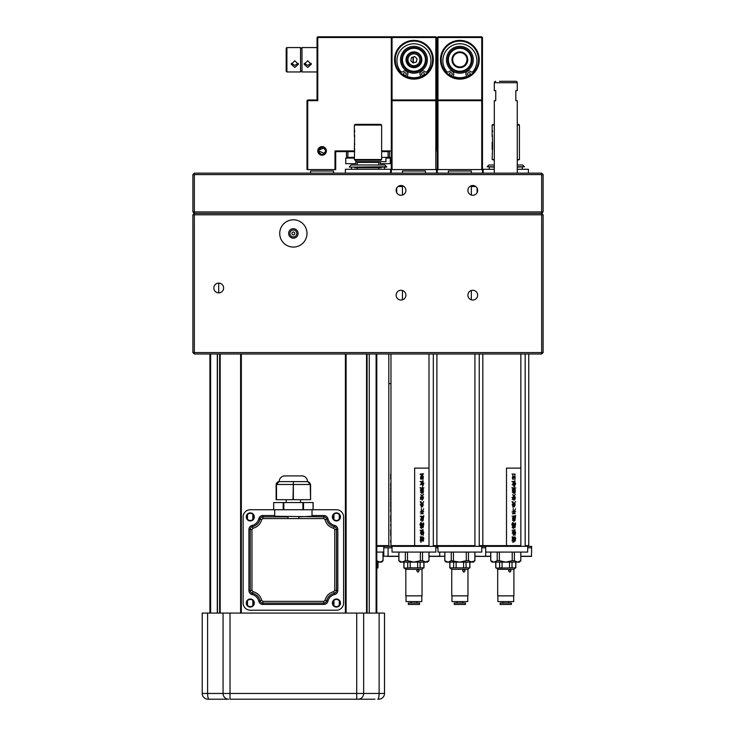 <?xml version="1.0" encoding="UTF-8"?>
<svg xmlns="http://www.w3.org/2000/svg" width="736" height="736" viewBox="0 0 736 736"><rect width="100%" height="100%" fill="white"/><g stroke="black" fill="none" stroke-linecap="round" stroke-linejoin="round"><path stroke-width="1.1" d="M213.845 287.978A4.876 4.876 0 0 0 218.73 292.864A4.876 4.876 0 0 0 223.606 287.978A4.876 4.876 0 0 0 218.73 283.102A4.876 4.876 0 0 0 213.845 287.978M279.726 233.441A13.634 13.634 0 0 0 293.36 247.075A13.634 13.634 0 0 0 306.995 233.441A13.634 13.634 0 0 0 293.36 219.806A13.634 13.634 0 0 0 279.726 233.441M396.134 295.154A4.876 4.876 0 0 0 401.01 300.04A4.876 4.876 0 0 0 405.895 295.154A4.876 4.876 0 0 0 401.01 290.278A4.876 4.876 0 0 0 396.134 295.154M467.903 295.154A4.876 4.876 0 0 0 472.779 300.04A4.876 4.876 0 0 0 477.655 295.154A4.876 4.876 0 0 0 472.779 290.278A4.876 4.876 0 0 0 467.903 295.154M541.678 213.348L543.113 211.913L543.113 174.588L541.678 173.153L194.322 173.153L194.322 211.913L192.887 211.913L194.322 213.348L541.678 213.348L194.322 213.348L194.322 354.007L541.678 354.007L541.678 352.572L543.113 352.572L541.678 354.007L543.113 352.572L543.113 214.783L192.887 214.783L192.887 352.572L541.678 352.572L541.678 213.348L543.113 214.783L541.678 213.348L541.678 173.153L543.113 174.588L192.887 174.588L194.322 173.153L192.887 174.588L192.887 211.913L194.322 213.348L192.887 214.783M194.322 354.007L192.887 352.572M396.134 190.376A4.876 4.876 0 0 0 401.01 195.261A4.876 4.876 0 0 0 405.895 190.376A4.876 4.876 0 0 0 401.01 185.5A4.876 4.876 0 0 0 396.134 190.376M467.903 190.376A4.876 4.876 0 0 0 472.779 195.261A4.876 4.876 0 0 0 477.655 190.376A4.876 4.876 0 0 0 472.779 185.5A4.876 4.876 0 0 0 467.903 190.376M194.322 213.348L194.322 211.913L543.113 211.913M293.36 238.179A4.738 4.738 0 0 0 298.098 233.441A4.738 4.738 0 0 0 293.36 228.703A4.738 4.738 0 0 0 288.622 233.441A4.738 4.738 0 0 0 293.36 238.179M293.36 236.882A3.441 3.441 0 0 0 296.81 233.441A3.441 3.441 0 0 0 293.36 229.991A3.441 3.441 0 0 0 289.92 233.441A3.441 3.441 0 0 0 293.36 236.882M293.36 232.006A1.435 1.435 0 0 0 291.925 233.441A1.435 1.435 0 0 0 293.36 234.876A1.435 1.435 0 0 0 294.796 233.441A1.435 1.435 0 0 0 293.36 232.006M354.366 159.519L381.634 159.519L380.917 160.236L355.083 160.236L354.366 159.519L354.632 148.276M354.77 144.504L354.605 143.345M354.366 149.472L354.632 135.36M354.77 131.588L354.605 130.428M354.366 136.556L354.366 125.074L355.083 124.356L380.917 124.356L381.634 125.074L354.366 125.074M381.634 159.519L381.634 125.074M357.236 169.28L357.236 167.698M357.236 164.974L357.236 162.389L378.764 162.389L378.764 164.974M378.764 169.28L378.764 167.698M494.307 160.236L492.154 159.519L492.614 146.602M517.27 160.236L519.423 159.519L519.423 125.074L517.27 125.074M492.632 145.903L492.568 144.514M492.568 144.504L492.421 135.36M492.568 131.588L492.393 130.428M492.154 136.556L492.154 125.074L494.307 124.356M518.705 124.356L519.423 125.074L517.27 124.356M494.307 125.074L492.154 125.074L492.872 124.356M492.154 159.519L494.307 159.519M517.27 159.519L519.423 159.519M492.154 142.296L492.154 149.472M325.045 152.904L325.662 150.908A3.588 3.588 0 0 0 322.074 147.32A3.588 3.588 0 0 0 318.486 150.908L324.613 153.438M318.486 150.908C320.878 146.28 323.27 146.28 325.662 150.908C323.27 155.535 320.878 155.535 318.486 150.908A3.588 3.588 0 0 0 322.074 154.496A3.588 3.588 0 0 0 325.662 150.908L325.588 150.199M326.379 150.908A4.306 4.306 0 0 1 322.074 155.213A4.306 4.306 0 0 1 317.768 150.908A4.306 4.306 0 0 1 322.074 146.602A4.306 4.306 0 0 1 326.379 150.908M306.995 169.565L306.995 100.676L306.995 169.565L306.995 100.676L307.712 99.958L306.995 100.676L306.995 169.565L334.99 169.565L334.99 150.908L354.366 150.908L334.99 150.908L354.366 150.908L334.99 150.908L335.708 151.625L346.472 151.625L346.472 157.366L346.472 151.625L346.472 157.366L346.472 151.625L347.907 151.625L347.907 157.366L354.366 157.366M306.995 100.676L307.712 99.958L317.05 99.958L317.768 100.676L306.995 100.676L307.712 99.958L307.712 169.565M317.05 99.958L317.05 37.518L317.768 37.518L317.768 100.676M391.322 173.153L391.322 37.518L317.768 37.518L317.768 36.8L317.05 37.518L317.768 36.8L317.05 37.518L317.768 36.8L435.822 36.8L436.54 37.518L436.54 150.908C436.54 145.378 436.54 145.378 436.54 150.908C436.54 156.437 436.54 156.437 436.54 150.908C436.54 145.378 436.54 145.378 436.54 150.908C436.54 156.437 436.54 156.437 436.54 150.908L436.54 100.676L435.822 99.958L435.822 100.676L392.04 100.676L392.04 99.958L435.822 99.958L436.54 100.676M391.322 150.908L381.634 150.908L391.322 150.908M325.376 149.518L324.604 148.368M324.07 147.927L318.55 150.199M413.356 52.615L413.356 53.838M413.356 56.966L413.356 62.91M413.356 65.697L413.356 66.921M413.071 66.893L413.071 65.66M413.071 62.864L413.071 57.049M413.071 53.875L413.071 52.642M416.576 65.099L418.37 65.403M415.398 66.792L414.764 65.66M419.603 61.585L420.661 62.266M291.355 63.333L294.796 65.403L298.246 63.333M294.796 67.418L291.208 64.29L294.796 60.757L298.384 64.29L294.796 67.418M286.902 48.438L286.902 71.962L300.536 71.962L300.536 47.564L286.902 47.564L286.902 48.438M286.902 71.962L286.184 71.245L286.184 48.282L286.902 47.564M304.272 63.333L307.712 65.403L311.162 63.333M307.712 67.418L304.124 64.29L307.712 60.757L311.3 64.29L307.712 67.418M317.05 47.564L301.972 47.564L301.972 71.962L317.05 71.962M388.093 151.625L389.528 151.625L389.528 157.366L389.528 151.625L381.634 151.625L388.093 151.625L388.093 157.366L381.634 157.366M354.366 151.625L347.907 151.625L354.366 151.625M354.366 158.084L345.727 158.084L345.727 163.686L355.773 163.686L355.773 160.236M310.583 173.153L310.583 171L333.555 171L333.555 173.153M347.907 151.625L335.708 151.625L335.708 169.565L335.708 151.625M334.99 169.565L335.708 169.565M346.472 157.366L347.907 157.366M355.773 161.672L385.94 161.672L385.94 157.366M388.093 157.366L390.273 157.366L390.273 158.084L385.94 158.084L390.273 158.084L390.273 163.686L380.227 163.686L380.227 161.672M413.926 78.421A18.658 18.658 0 0 0 432.593 59.763A18.658 18.658 0 0 0 413.926 41.106A18.658 18.658 0 0 0 395.269 59.763A18.658 18.658 0 0 0 413.926 78.421M433.311 59.763A19.375 19.375 0 0 1 413.926 79.138A19.375 19.375 0 0 1 394.551 59.763A19.375 19.375 0 0 1 413.926 40.388A19.375 19.375 0 0 1 433.311 59.763M391.322 37.518L392.04 36.8L391.322 37.518L392.04 37.518L392.04 99.958L391.322 100.676L392.04 100.676L392.04 169.565L435.822 169.565L435.822 100.676M391.322 169.565L392.04 169.565M391.322 100.676L392.04 99.958M435.822 99.958L435.822 37.518L436.54 37.518L435.822 36.8L435.822 37.518L392.04 37.518L392.04 36.8M406.76 60.048L406.76 59.469M407.128 62.063L407.376 62.698M410.311 48.87A11.482 11.482 0 0 0 403.034 63.388A11.482 11.482 0 0 0 417.551 70.665A11.482 11.482 0 0 0 424.828 56.138A11.482 11.482 0 0 0 410.311 48.87M417.781 71.346A12.199 12.199 0 0 1 402.353 63.618A12.199 12.199 0 0 1 410.081 48.19A12.199 12.199 0 0 1 425.509 55.918A12.199 12.199 0 0 1 417.781 71.346M403.392 65.918L402.951 65.081M402.344 63.572L402.123 62.854M402.647 64.409L403.291 65.743M416.19 66.571A7.176 7.176 0 0 0 420.744 57.5A7.176 7.176 0 0 0 411.663 52.955A7.176 7.176 0 0 0 407.118 62.026A7.176 7.176 0 0 0 416.19 66.571M411.442 52.274A7.894 7.894 0 0 1 421.424 57.279A7.894 7.894 0 0 1 416.42 67.252A7.894 7.894 0 0 1 406.438 62.256A7.894 7.894 0 0 1 411.442 52.274M409.161 65.127C407.404 63.195 406.649 60.922 406.898 58.319M407.689 63.305L408.351 64.28M406.787 77.004L407.661 74.906A2.87 2.87 0 0 0 403.126 71.631A1.72 1.72 0 0 1 400.66 71.41A17.011 17.011 0 0 1 413.926 43.764A17.011 17.011 0 0 1 427.202 71.41A1.72 1.72 0 0 1 424.727 71.631A2.87 2.87 0 0 0 420.201 74.906L421.075 77.004M421.535 74.088A1.435 1.435 0 0 0 422.97 75.523A1.435 1.435 0 0 0 424.405 74.088A1.435 1.435 0 0 0 422.97 72.652A1.435 1.435 0 0 0 421.535 74.088M406.327 74.088A1.435 1.435 0 0 0 404.892 72.652A1.435 1.435 0 0 0 403.457 74.088A1.435 1.435 0 0 0 404.892 75.523A1.435 1.435 0 0 0 406.327 74.088M425.417 173.153L425.417 171L402.445 171L402.445 173.153M409.593 55.688A5.952 5.952 0 0 0 409.851 64.106A5.952 5.952 0 0 0 418.269 63.848A5.952 5.952 0 0 0 418.011 55.421A5.952 5.952 0 0 0 409.593 55.688M416.328 62.017L417.073 58.816L414.681 56.562L411.534 57.518L410.78 60.711L413.181 62.965L416.328 62.017M424.378 74.345A17.94 17.94 0 0 1 422.602 75.477M420.799 76.342A17.94 17.94 0 0 1 407.063 76.342M405.26 75.477A17.94 17.94 0 0 1 403.475 74.345M425.942 65.752A13.423 13.423 0 0 1 407.946 71.778A13.423 13.423 0 0 1 401.92 53.783A13.423 13.423 0 0 1 419.916 47.757A13.423 13.423 0 0 1 425.942 65.752M459.862 78.421A18.658 18.658 0 0 0 478.52 59.763A18.658 18.658 0 0 0 459.862 41.106A18.658 18.658 0 0 0 441.204 59.763A18.658 18.658 0 0 0 459.862 78.421M479.237 59.763A19.375 19.375 0 0 1 459.862 79.138A19.375 19.375 0 0 1 440.487 59.763A19.375 19.375 0 0 1 459.862 40.388A19.375 19.375 0 0 1 479.237 59.763M481.749 99.958L482.466 100.676L482.466 169.565L481.749 169.565L481.749 100.676L437.975 100.676L437.975 99.958L481.749 99.958L482.466 100.676L482.466 37.518L437.975 37.518L437.975 36.8L481.749 36.8L481.749 100.676L482.466 100.676M437.975 37.518L437.975 99.958L437.258 100.676L437.975 100.676L437.975 169.565L481.749 169.565M437.258 173.153L437.258 169.565L437.975 169.565M437.258 169.565L437.258 37.518L437.975 36.8L437.258 37.518L437.258 100.676L437.975 99.958M481.749 36.8L482.466 37.518L481.749 36.8M466.974 58.797L467.02 59.266M466.964 58.733C467.056 61.355 466.173 63.572 464.306 65.403M469.356 67.418L470.911 64.934M471.886 61.833L472.024 60.757M464.388 48.438A12.199 12.199 0 0 1 471.187 64.29A12.199 12.199 0 0 1 455.336 71.098A12.199 12.199 0 0 1 448.528 55.237A12.199 12.199 0 0 1 464.388 48.438M455.602 70.426A11.482 11.482 0 0 0 470.525 64.023A11.482 11.482 0 0 0 464.122 49.1A11.482 11.482 0 0 0 449.199 55.504A11.482 11.482 0 0 0 455.602 70.426M456.936 67.096A7.894 7.894 0 0 1 452.53 56.838A7.894 7.894 0 0 1 462.788 52.431A7.894 7.894 0 0 1 467.194 62.689A7.894 7.894 0 0 1 456.936 67.096M462.521 53.102A7.176 7.176 0 0 0 453.192 57.104A7.176 7.176 0 0 0 457.203 66.433A7.176 7.176 0 0 0 466.523 62.422A7.176 7.176 0 0 0 462.521 53.102M471.509 63.379L471.868 61.907M465.52 64.17L465.888 63.664M466.532 62.422L466.753 61.769M466.918 61.088L467.038 59.901M452.723 77.004L453.588 74.906A2.87 2.87 0 0 0 449.061 71.631A1.72 1.72 0 0 1 446.586 71.41A17.011 17.011 0 0 1 459.862 43.764A17.011 17.011 0 0 1 473.128 71.41A1.72 1.72 0 0 1 470.663 71.631A2.87 2.87 0 0 0 466.127 74.906L467.001 77.004M467.461 74.088A1.435 1.435 0 0 0 468.896 75.523A1.435 1.435 0 0 0 470.332 74.088A1.435 1.435 0 0 0 468.896 72.652A1.435 1.435 0 0 0 467.461 74.088M452.254 74.088A1.435 1.435 0 0 0 450.818 72.652A1.435 1.435 0 0 0 449.383 74.088A1.435 1.435 0 0 0 450.818 75.523A1.435 1.435 0 0 0 452.254 74.088M437.975 78.55A4.876 4.876 0 0 1 437.975 75.495M471.344 173.153L471.344 171L448.38 171L448.38 173.153M473.285 59.763A13.423 13.423 0 0 0 459.862 46.34A13.423 13.423 0 0 0 446.439 59.763A13.423 13.423 0 0 0 459.862 73.186A13.423 13.423 0 0 0 473.285 59.763M449.411 74.345A17.94 17.94 0 0 0 451.196 75.477M452.999 76.342A17.94 17.94 0 0 0 466.725 76.342M468.528 75.477A17.94 17.94 0 0 0 470.313 74.345M471.344 186.502L475.741 186.502M398.047 186.502L402.445 186.502M435.822 169.28L436.54 169.28L436.54 173.153M499.477 81.291L515.835 81.291A1.435 1.435 0 0 1 517.27 82.726L517.27 90.62L515.835 90.62L515.835 100.676L517.27 100.676L517.27 173.153M495.742 90.62L494.307 90.62L495.742 90.62L495.742 100.676L494.307 100.676L495.742 100.676L495.742 90.62L495.742 100.676M512.109 81.291L515.835 81.291A1.435 1.435 0 0 1 517.27 82.726L494.307 82.726A1.435 1.435 0 0 1 495.742 81.291A1.435 1.435 0 0 0 494.307 82.726L494.307 90.62M515.835 90.62L515.835 100.676M494.307 173.153L494.307 100.676M388.47 556.241L398.001 556.388M386.897 556.388L391.478 556.388L386.897 556.241M388.81 383.576L390.963 383.576M376.795 545.624L388.81 545.624L388.81 354.007M388.81 545.624L388.212 546.342L376.795 546.342M437.948 556.388L439.585 556.388M376.795 552.083L383.787 552.083L383.787 556.241L383.787 547.777L388.093 547.777L383.787 547.777L383.787 546.342L391.681 546.342L390.963 545.624L390.963 354.007L390.963 545.624L391.681 546.342L390.963 545.624L390.963 354.007L390.963 545.624L429.005 545.624L429.005 546.342L433.311 546.342L433.311 545.624L436.899 545.624L437.616 546.342L436.899 545.624L437.616 546.342L436.899 545.624L474.932 545.624L474.932 546.342L479.237 546.342L479.237 545.624L520.858 545.624L520.858 546.342L525.164 546.342L525.164 545.624L528.752 545.624L528.034 546.342L528.752 545.624L528.752 546.342M395.802 556.241L393.659 556.388M383.787 556.241L398.857 556.241M490.388 556.241L480.102 556.388M530.95 556.388L520.858 556.388M528.393 545.983L525.164 546.342L528.393 545.983M525.881 545.624L525.881 546.342M520.858 545.624L520.858 354.007M520.858 546.342L485.696 546.342L485.696 547.777L481.749 547.777L485.696 547.777L485.696 556.241L490.719 556.241M509.8 546.342L501.777 546.342M479.237 545.624L479.237 354.007L479.237 546.342L482.108 546.342L482.825 545.624L483.543 546.342M525.164 354.007L525.164 545.624M528.752 354.007L528.752 545.624M486.597 556.241L483.34 556.388M480.636 556.388L490.388 556.388M528.393 546.342L531.622 546.342L531.622 547.777L527.675 547.777L531.622 547.777L531.484 556.388M474.932 546.342L437.616 546.342L436.899 545.624L436.181 546.342L436.899 545.624L436.181 546.342L436.899 545.624L436.899 354.007L436.899 545.624L436.181 546.342L433.311 546.342L433.311 354.007L433.311 545.624M474.932 545.624L474.932 354.007M482.825 354.007L482.825 545.624M463.873 546.342L455.851 546.342L463.873 546.342M441.738 556.241L437.405 556.388M441.738 556.388L440.671 556.388M429.005 556.241L444.792 556.241M482.108 546.342L485.696 546.342L485.696 547.777M482.31 556.388L475.263 556.388M481.776 556.388L474.932 556.388L474.876 560.694L474.876 552.083M434.028 545.624L434.028 546.342L433.311 546.342M435.924 545.624L435.924 546.342M429.005 546.342L391.681 546.342L390.963 545.624L390.963 354.007L390.963 545.624M429.005 545.624L429.005 354.007M417.938 546.342L409.915 546.342M434.488 545.624L434.488 546.342M390.963 354.007L390.963 373.814L390.963 354.007M391.478 556.241L398.857 556.388L391.478 556.388M395.802 556.388L398.857 556.388L395.802 556.388M392.04 547.777L388.093 547.777L388.093 556.241M434.028 546.342L437.616 546.342M435.822 547.777L437.975 547.777L435.822 547.777M436.899 556.388L429.005 556.388L428.95 560.694L428.95 552.083M432.06 556.388L429.005 556.388M490.719 552.083L490.719 560.694L493.985 562.129L492.154 562.129L493.985 562.129L497.196 560.694L499.376 560.694L499.376 552.083M485.696 552.083L527.675 552.083L527.675 546.342M490.774 560.694L490.774 552.083M497.196 552.083L497.196 560.694M499.376 560.694L505.788 562.129L493.506 562.092M512.21 552.083L512.21 560.694L505.788 562.129L517.123 562.092M520.812 552.083L520.812 560.694L520.858 552.083M512.21 560.694L514.39 560.694L517.601 562.129L519.423 562.129L520.858 560.694M517.601 562.129L520.812 560.694M514.39 560.694L514.39 552.083M500.94 604.468L500.195 604.468L500.195 603.032L511.391 603.032L511.391 604.468L500.94 604.468M497.683 569.305L497.683 595.856L513.903 595.856L513.903 569.305L509.846 569.305L511.023 570.74L509.846 572.176L508.539 570.74L509.846 569.305L497.683 569.305L496.248 567.87M495.742 562.129L495.742 567.87L497.711 568.082L512.008 567.87L512.008 562.129M513.682 595.856L513.682 601.597L497.895 601.597L497.895 595.856M512.008 567.87L515.835 567.87L515.835 562.129M495.843 567.87L495.843 562.129M499.578 562.129L499.578 567.87L502.062 567.87L502.062 562.129M509.524 562.129L509.524 567.87M515.734 562.129L515.734 567.87M376.602 560.694L379.813 562.129L377.945 562.129L377.945 567.87L378.046 562.129M377.945 562.129L379.334 562.092M379.813 562.129L383.07 560.694L381.634 562.129L379.813 562.129M383.014 552.083L383.014 560.694M376.795 567.971L377.945 567.87M444.792 552.083L444.792 560.694L448.049 562.129L451.26 560.694L459.862 562.129L473.496 562.129L474.932 560.694L474.932 552.083M444.792 560.694L446.228 562.129L459.862 562.129L466.284 560.694L468.464 560.694L472.144 562.092M465.456 604.468L454.259 604.468L454.259 603.032L465.456 603.032L465.456 604.468L465.456 603.032M451.748 569.305L451.748 595.856L467.967 595.856L467.967 569.305L463.919 569.305L465.097 570.74L463.919 572.176L462.604 570.74L463.919 569.305L451.748 569.305L449.917 567.87L449.917 562.129M469.908 567.87L469.908 562.129L469.908 567.87L466.072 567.87L466.072 562.129M467.756 601.597L467.756 595.856L467.756 601.597L451.968 601.597L451.968 595.856M398.857 552.083L398.857 560.694L402.123 562.129L400.292 562.129L402.123 562.129L405.334 560.694L407.514 560.694L407.514 552.083M407.514 560.694L413.926 562.129L427.57 562.129L429.005 560.694L429.005 552.083M398.857 560.694L400.292 562.129L413.926 562.129L420.348 560.694L422.528 560.694L426.218 562.092M419.529 604.468L408.333 604.468L408.333 603.032L419.529 603.032L419.529 604.468L419.529 603.032M405.821 569.305L405.821 595.856L422.041 595.856L422.041 569.305L417.984 569.305L419.161 570.74L417.984 572.176L416.677 570.74L417.984 569.305L405.821 569.305L403.99 567.87L403.99 562.129M423.982 567.87L423.982 562.129L423.982 567.87L420.146 567.87L420.146 562.129M421.82 601.597L421.82 595.856L421.82 601.597L406.033 601.597L406.033 595.856M437.975 546.342L437.975 552.083L481.749 552.083L481.749 546.342M444.838 560.694L444.838 552.083M451.26 552.083L451.26 560.694M448.049 562.129L447.58 562.092M474.876 560.694L471.196 562.092M453.44 560.694L453.44 552.083M466.284 552.083L466.284 560.694M468.464 560.694L468.464 552.083M449.816 562.129L449.816 567.87L466.072 567.87M453.643 562.129L453.643 567.87M456.127 567.87L456.127 562.129M463.588 562.129L463.588 567.87M469.807 562.129L469.807 567.87M392.04 549.93L392.04 546.342L392.04 552.083L435.822 552.083L435.822 546.342M398.912 560.694L398.912 552.083M405.334 552.083L405.334 560.694M402.123 562.129L401.644 562.092M428.95 560.694L425.261 562.092M420.348 552.083L420.348 560.694M422.528 560.694L422.528 552.083M403.88 562.129L403.88 567.87L405.849 568.082L410.2 567.87L410.2 562.129M410.2 567.87L420.146 567.87M407.716 562.129L407.716 567.87M417.662 562.129L417.662 567.87M423.872 562.129L423.872 567.87M483.184 173.153L483.184 169.28L494.307 169.28M517.27 169.28L528.393 169.28L528.393 173.153M517.27 164.974L522.652 164.974L524.446 166.768L517.27 166.768M517.27 167.127L524.446 166.768M494.307 164.974L488.925 164.974L487.131 166.768L494.307 167.127M487.131 166.768L494.307 166.768M345.396 173.153L345.396 169.28L390.604 169.28L390.604 173.153M349.342 166.768L351.136 164.974L384.864 164.974L386.658 166.768L349.342 167.127L386.658 167.127L384.864 164.974M381.358 167.127L381.257 167.698L354.743 167.698L354.642 167.127M227.332 699.2L207.966 699.2A5.741 5.741 0 0 1 202.216 693.459L202.216 613.079L207.607 613.079L207.607 693.459A5.741 1.435 90 0 0 209.042 699.2M228.629 699.2A5.741 5.557 -90 0 1 223.063 693.459L223.063 613.079L230.018 613.079L230.018 693.459L356.712 693.459L356.712 699.2L358.101 699.2L230.018 699.2L230.018 693.459L202.216 693.459A5.741 5.741 0 0 0 207.966 699.2M374.946 699.2L358.101 699.2A5.741 5.557 90 0 0 363.658 693.459L356.712 693.459L356.712 613.079L230.018 613.079M363.658 613.079L379.123 613.079L379.123 693.459A5.741 1.435 -90 0 1 377.688 699.2L378.764 699.2A5.741 5.741 0 0 0 384.505 693.459L363.658 693.459L363.658 613.079L356.712 613.079M358.248 699.2L359.168 699.2M209.594 699.2L211.775 699.2M215.501 699.2L216.025 699.2M223.063 613.079L207.607 613.079M379.123 613.079L384.505 613.079L384.505 693.459M240.543 699.2L242.705 699.2M243.837 699.2L244.702 699.2M336.426 599.012A4.02 4.02 0 0 1 340.446 603.032A4.02 4.02 0 0 1 336.426 607.053A4.02 4.02 0 0 1 332.405 603.032A4.02 4.02 0 0 1 336.426 599.012M336.426 606.62A3.588 3.588 0 0 0 340.014 603.032A3.588 3.588 0 0 0 336.426 599.444A3.588 3.588 0 0 0 332.838 603.032A3.588 3.588 0 0 0 336.426 606.62M336.426 520.499A3.588 3.588 0 0 0 340.014 516.911A3.588 3.588 0 0 0 336.426 513.323A3.588 3.588 0 0 0 332.838 516.911A3.588 3.588 0 0 0 336.426 520.499M336.426 512.9A4.02 4.02 0 0 1 340.446 516.911A4.02 4.02 0 0 1 336.426 520.932A4.02 4.02 0 0 1 332.405 516.911A4.02 4.02 0 0 1 336.426 512.9M250.304 599.012A4.02 4.02 0 0 1 254.325 603.032A4.02 4.02 0 0 1 250.304 607.053A4.02 4.02 0 0 1 246.284 603.032A4.02 4.02 0 0 1 250.304 599.012M250.304 606.62A3.588 3.588 0 0 0 253.892 603.032A3.588 3.588 0 0 0 250.304 599.444A3.588 3.588 0 0 0 246.716 603.032A3.588 3.588 0 0 0 250.304 606.62M250.304 520.499A3.588 3.588 0 0 0 253.892 516.911A3.588 3.588 0 0 0 250.304 513.323A3.588 3.588 0 0 0 246.716 516.911A3.588 3.588 0 0 0 250.304 520.499M250.304 512.9A4.02 4.02 0 0 1 254.325 516.911A4.02 4.02 0 0 1 250.304 520.932A4.02 4.02 0 0 1 246.284 516.911A4.02 4.02 0 0 1 250.304 512.9M313.14 502.559L313.14 509.735L336.426 509.735L303.517 509.735L303.517 502.559L313.14 502.559M252.816 605.599L252.816 600.475L252.816 605.599M252.816 519.478L252.816 514.354L252.816 519.478M333.914 605.599L333.914 600.475L333.914 605.599M333.914 519.478L333.914 514.354L333.914 519.478M346.113 354.007L346.113 613.079M240.617 613.079L240.617 354.007M327.98 518.843L326.683 519.138A2.926 2.926 0 0 0 323.831 516.856L323.831 518.576L298.77 518.576L298.77 516.856L312.018 516.23L312.018 509.735L312.018 515.531L323.831 515.531A4.25 4.25 0 0 1 327.98 518.843A8.666 8.666 0 0 0 334.494 525.366A4.25 4.25 0 0 1 337.806 529.506L337.806 590.438A4.25 4.25 0 0 1 334.494 594.587A8.666 8.666 0 0 0 327.98 601.11A4.25 4.25 0 0 1 323.831 604.412L262.899 604.412A4.25 4.25 0 0 1 258.75 601.11A8.666 8.666 0 0 0 252.227 594.587A4.25 4.25 0 0 1 248.924 590.438L248.924 529.506A4.25 4.25 0 0 1 252.227 525.366A8.666 8.666 0 0 0 258.75 518.843A4.25 4.25 0 0 1 262.899 515.531L274.703 515.531M323.831 515.531L323.831 516.856L274.703 516.23L274.703 509.735M243.128 603.032L243.128 516.911L243.128 603.032A7.176 7.176 0 0 0 250.304 610.208L336.426 610.208A7.176 7.176 0 0 0 343.602 603.032L343.602 516.911L343.602 603.032M250.304 509.735L283.829 509.735L283.213 509.735L283.213 502.559L302.892 502.559L302.892 509.735L283.829 509.735L283.829 502.559L273.682 502.559L273.682 509.735L250.304 509.735A7.176 7.176 0 0 0 243.128 516.911M293.36 502.559L303.517 502.559M302.892 509.735L303.517 509.735M283.829 502.559L286.184 502.559L286.184 499.689M251.97 529.506L251.97 590.438L250.249 590.438L250.249 529.506L251.97 529.506L252.908 528.328C257.517 527.068 260.461 524.133 261.722 519.515L262.899 518.576L262.899 516.856L287.951 516.856L287.951 518.576L298.77 518.576M247.434 605.185L247.434 600.88L247.434 605.185M247.434 519.064L247.434 514.758L247.434 519.064M376.795 354.007L376.795 613.079M369.27 354.007L369.27 613.079M339.296 514.758L339.296 519.064L339.296 514.758M339.296 600.88L339.296 605.185L339.296 600.88M343.602 516.911A7.176 7.176 0 0 0 336.426 509.735M209.926 613.079L209.926 354.007M253.534 604.596L253.534 601.468M253.534 518.475L253.534 515.347M309.451 482.402L307.519 481.602A5.741 5.741 0 0 0 302.478 475.907L284.252 475.907A5.741 5.741 0 0 0 279.211 481.602L276.138 484.472L276.35 483.396M300.536 502.559L300.536 499.689M293.36 499.689L293.36 481.602L307.712 481.602L310.224 484.472L309.966 483.193M310.583 484.472L310.583 499.689L310.583 484.472M276.497 499.689L276.497 484.472L279.008 481.602L293.36 481.602L293.002 499.689L276.138 499.689L276.138 484.472L310.224 484.472L310.583 499.689L293.002 499.689M276.368 483.34L277.904 481.822M277.923 481.822L279.008 481.602M420.891 487.674L422.022 489.615L422.446 487.848L421.691 488.502L422.538 487.342L422.602 488.787L423.844 487.756L422.234 489.679L423.559 489.716L422.004 489.909L422.197 490.645L421.921 489.918L420.366 490.01L421.388 488.833L420.035 487.766L420.891 487.674L421.664 488.971M421.443 533.131L421.13 535.044L421.259 533.168L420.357 533.223L421.259 532.956L421.268 531.824L420.449 531.806L421.268 531.622L421.286 530.316L420.09 530.297L422.749 530.122L421.461 530.297L421.452 531.594L422.298 531.631L421.452 531.806L421.443 532.919L422.694 531.898L422.068 534.529L422.133 532.993L421.443 533.131L421.434 534.676M421.461 530.297L421.452 531.594M414.644 545.624L414.644 468.114L429.005 468.114M422.823 519.828L423.77 515.494L423.053 520.738L422.841 520.039L420.431 520.113L422.823 519.828M422.979 524.05L423.393 522.818L422.979 524.05M421.756 517.785L421.94 518.944M421.829 524.685L421.645 527.059L422.924 526.829L422.97 526.35L421.746 526.36L422.979 526.323L423.807 523.719L423.154 527.556L421.664 527.27L421.811 528.485L421.489 527.307L420.909 527.399L421.25 528.255L420.302 527.362L421.461 527.077L421.222 525.716L420.799 526.912L421.139 525.495L420.32 524.667L420.265 525.541L420.072 524.106L421.25 525.283L421.857 524.501L421.332 525.467M423.182 497.03L423.642 497.251L422.427 497.37L422.068 498.87L422.225 497.389L420.32 497.729L421.71 495.862L420.716 494.702L421.829 495.687L423.632 494.436L421.986 495.806L422.758 496.285L422.501 497.14L423.182 497.03M423.053 491.354L422.666 493.341L422.473 490.535L422.62 491.473L423.642 490.986L423.053 491.354M422.133 500.305L421.866 499.358L422.133 500.305M423.688 501.474L422.234 504.013L423.504 504.123L422.179 504.252L422.105 504.804L422.059 505.347L423.2 505.43L421.728 505.623L421.213 507.334L421.581 505.641L420.55 505.549L421.838 505.374L421.967 504.27L420.302 504.298L421.802 504.059L420.164 501.796L421.02 501.676L421.949 504.04L423.688 501.474M422.16 483.92L421.875 482.025L422.16 483.92M423.586 473.772L422.795 474.113L422.878 476.726L422.105 476.523L423.467 476.91L422.068 477.13L422.105 477.719L423.071 477.259L423.163 479.136L420.596 478.98L420.652 477.839L421.912 477.738L421.903 477.149L420.477 477.112L421.949 476.542L421.102 476.808L421.139 474.242L420.136 474.085L423.586 473.772L422.795 474.113L422.804 476.753M422.308 481.381L421.48 481.491L421.038 484.398L421.342 481.51L420.044 481.519L422.308 481.381M423.412 492.697L423.016 491.786L423.412 492.697M421.112 524.345L420.376 523.195L421.112 524.345M423.531 533.821L423.715 532.082L423.531 533.821M422.446 516.267L421.562 516.35L420.909 519.322L421.434 516.368L420.247 516.249L422.446 516.267M423.835 538.172L423.053 540.804L423.66 540.804L422.464 541.19L423.2 539.516L422.464 539.442L422.538 538.007L423.292 537.096L423.31 539.203L423.899 538.264L423.053 540.804M422.768 524.234L421.047 522.882L421.112 523.692L420.799 522.44L422.768 524.234M421.857 523.912L422.114 524.575L421.857 523.912M422.096 521.438L421.664 520.324L422.096 521.438M422.648 518.788L422.326 517.049L422.648 518.788M420.928 542.395L421.13 540.702L420.072 540.675L420.918 540.528L421.277 538.614L420.596 539.644L420.394 539.203L421.176 537.17L420.504 537.363L420.642 538.117L420.265 536.802L422.547 537.114L421.838 538.632L422.436 538.586L421.884 540.38L422.593 540.482L421.268 540.675L420.928 542.395L421.268 540.675L422.427 540.215M423.136 534.492L423.228 535.376L422.86 535.044L422.446 533.296L422.952 533.692L423.09 529.478L423.136 534.492M422.786 525.964L421.802 525.789L422.666 524.437L422.786 525.964M422.096 492.099L421.553 492.172L421.59 493.46L421.388 492.209L420.385 492.264L421.388 492.016L421.388 491.087L420.698 490.995L422.179 490.866L421.553 491.05L422.096 492.099M423.881 483.248L422.593 486.496L422.998 480.433L423.053 484.582L423.881 483.248M421.581 484.518L420.33 484.803L421.581 484.518M422.777 506.902L422.298 505.678L422.777 506.902M422.942 511.805L422.51 513.507L423.274 513.645L420.541 513.829L421.452 513.636L421.305 511.989L420.192 511.98L421.305 511.759L421.388 508.53L421.498 511.732L422.326 511.64L423.688 508.797L422.519 511.621L423.724 511.741L422.942 511.805M423.016 499.229L420.422 499.302L420.974 498.346L420.771 499.137L423.025 498.87L423.274 498.134L423.016 499.229M421.48 509.956L421.498 511.732M422.694 476.256L421.452 475.934L422.666 475.281L421.424 475.327L422.648 474.702L421.378 474.757L422.63 474.122L421.314 474.232L421.231 476.431L422.694 476.256M422.252 478.593L421.737 477.958L422.252 478.593M421.544 478.667L421.572 477.968L420.928 478.041L420.854 478.74L421.544 478.667M422.243 477.903L421.71 478.648M422.63 474.122L421.314 474.232L421.231 476.431M422.648 474.702L421.544 474.95M422.666 475.281L421.572 475.511M422.676 475.87L421.608 476.091M423.016 478.52L422.988 477.82L422.409 477.885L422.418 478.584L423.016 478.52M421.139 474.242L420.293 474.389M421.949 476.542L421.102 476.808M421.903 477.149L420.633 477.397M423.034 478.713L420.698 479.136M423.071 477.259L423.163 479.136M423.31 476.726L422.068 477.13L422.105 477.719M422.712 476.45L422.078 476.946M422.179 538.743L421.535 539.654L422.243 537.197L421.728 538.034L421.47 537.059L420.817 538.568L421.535 538.568L420.983 540.528L421.838 540.399L422.179 538.743L421.535 539.654M422.262 538.448L421.884 540.38M422.363 536.838L421.838 538.632M421.36 536.792L421.627 537.289M420.348 536.719L420.468 537.206M421.176 537.17L420.504 537.363L420.642 538.117M421.277 538.614L420.532 539.663M421.13 540.702L420.274 540.905M422.243 537.197L421.728 538.034M421.47 537.059L420.817 538.568M421.388 538.292L420.983 540.528M423.154 539.129L423.154 537.952L423.154 539.129M423.31 539.203L423.292 537.096M423.163 539.313L422.611 539.617M423.522 540.666L422.464 541.19M512.054 530.214L514.602 530.122L513.323 530.297L513.314 531.594L514.16 531.631L513.314 531.806L513.296 532.919L514.547 531.898L513.93 534.529L513.995 532.993L513.296 533.131L513.323 535.422L513.121 533.168L512.219 533.223L513.121 532.956L513.13 531.824L512.311 531.806L513.13 531.622L513.139 530.316L512.054 530.214M515.172 539.203L515.761 538.264L514.915 540.804L515.513 540.804L514.326 541.19L515.062 539.516L514.317 539.442L514.4 538.007L515.154 537.096L515.172 539.203M512.486 518.806L513.296 516.368L512.109 516.249L514.814 515.918L513.424 516.35L512.817 519.294L512.486 518.806M514.906 491.354L514.528 493.341L514.335 490.535L514.482 491.473L515.504 490.986L514.906 491.354M513.995 500.305L513.728 499.358L513.995 500.305M515.55 501.474L514.096 504.013L515.366 504.123L514.041 504.252L513.967 504.804L513.921 505.347L515.062 505.43L513.581 505.623L513.121 507.297L512.808 506.828L513.443 505.641L512.412 505.549L513.7 505.374L513.829 504.27L512.164 504.298L513.654 504.059L512.026 501.796L512.882 501.676L513.811 504.04L515.586 501.584M514.547 497.343L513.93 498.87L514.087 497.389L511.98 497.499L513.075 497.297L513.572 495.862L512.633 494.656L513.691 495.687L515.494 494.436L513.848 495.806L514.62 496.285L514.363 497.14L515.531 497.177L514.547 497.343M514.013 483.92L513.737 482.025L514.013 483.92M515.053 474.085L514.74 476.726L513.94 476.946L515.301 476.992L513.93 477.296L514.933 477.259L515.099 479.118L512.56 479.136L512.514 477.839L513.765 477.738L513.765 477.149L512.339 477.112L513.811 476.542L512.817 476.615L513.001 474.242L511.998 474.085L515.053 474.085M514.17 481.381L513.342 481.491L512.9 484.398L513.204 481.51L511.906 481.519L514.17 481.381M515.274 492.697L514.869 491.786L515.274 492.697M515.614 523.646L515.016 527.556L513.526 527.27L513.673 528.485L513.351 527.307L512.762 527.399L513.102 528.255L512.164 527.362L513.323 527.077L513.084 525.716L512.661 526.912L513.001 525.495L512.182 524.667L512.127 525.541L511.934 524.106L513.102 525.283L513.765 524.584L513.194 525.467L513.507 527.059L514.786 526.829L514.832 526.35L513.608 526.36L514.841 526.323L515.614 523.646M512.974 524.345L512.238 523.195L512.974 524.345M515.393 533.821L515.577 532.082L515.393 533.821M513.995 541.972L513.526 540.877L513.995 541.972M513.875 519.248L513.581 517.408L513.875 519.248M514.942 524.069L515.255 522.818L514.942 524.069M515.632 515.494L514.915 520.738L514.703 520.039L512.486 520.435L514.676 519.828L515.632 515.494M520.858 468.114L506.506 468.114L506.506 545.624M514.63 524.234L512.909 522.882L512.974 523.692L512.661 522.44L514.63 524.234M513.71 523.912L513.976 524.575L513.71 523.912M513.958 521.438L513.526 520.324L513.958 521.438M514.51 518.788L514.188 517.049L514.51 518.788M512.79 542.395L512.992 540.702L511.934 540.675L512.78 540.528L513.139 538.614L512.458 539.644L512.256 539.203L513.029 537.17L512.366 537.363L512.495 538.117L512.118 536.802L513.489 537.289L514.225 536.838L513.746 540.38L514.455 540.482L513.13 540.675L512.79 542.395M514.998 534.492L515.09 535.376L514.722 535.044L514.308 533.296L514.814 533.692L514.942 529.478L514.998 534.492M514.639 525.964L513.654 525.789L514.528 524.437L514.639 525.964M513.958 492.099L513.415 492.172L513.452 493.46L513.25 492.209L512.247 492.264L513.25 492.016L513.25 491.087L512.56 490.995L514.041 490.866L513.415 491.05L513.958 492.099M515.743 483.248L514.455 486.496L514.86 480.433L514.906 484.582L515.743 483.248M513.572 486.192L513.277 485.033L513.572 486.192M513.443 484.518L512.192 484.803L513.443 484.518M514.639 506.902L514.16 505.678L514.639 506.902M514.804 511.805L514.372 513.507L515.136 513.645L512.403 513.829L513.314 513.636L513.167 511.989L512.044 511.98L513.167 511.759L513.25 508.53L513.351 511.732L514.188 511.64L515.55 508.797L514.381 511.621L515.586 511.741L514.804 511.805M514.869 499.229L512.284 499.302L512.836 498.346L512.633 499.137L514.887 498.87L515.136 498.134L514.97 499.486M515.706 487.756L514.096 489.679L515.421 489.716L513.866 489.909L514.059 490.645L513.783 489.918L512.228 490.01L513.25 488.833L511.897 487.766L512.744 487.674L513.884 489.615L514.308 487.848L513.553 488.502L514.4 487.342L514.464 488.787L515.651 487.904M513.047 504.372L512.164 504.298M513.121 507.297L513.047 506.506M512.946 489.845L513.783 489.725L513.323 488.934L512.946 489.845M511.897 487.867L512.744 487.674L513.526 488.971M512.541 499.542L512.9 498.41M514.464 499.137L513.995 499.192M390.678 491.354L390.678 493.341L390.678 491.354M390.678 500.305L390.678 499.358L390.678 500.305M390.678 501.474L390.678 507.334L390.678 501.474M390.678 497.343L390.678 494.436L390.678 497.343M390.678 474.085L390.678 479.136L390.678 474.085M390.678 492.697L390.678 491.786L390.678 492.697M390.678 533.821L390.678 532.082L390.678 533.821M390.678 541.972L390.678 540.877L390.678 541.972M390.678 516.267L390.678 519.322L390.678 516.267M390.678 519.248L390.678 517.408L390.678 519.248M390.678 515.494L390.678 520.738L390.678 515.494M390.678 521.438L390.678 520.324L390.678 521.438M390.678 518.788L390.678 517.049L390.678 518.788M390.678 542.395L390.678 540.564L390.678 542.395M390.678 534.492L390.678 529.478L390.678 534.492M390.678 525.964L390.678 524.437L390.678 525.964M390.678 530.224L390.678 535.422L390.678 530.224M390.678 492.099L390.678 493.46L390.678 492.099M390.678 483.248L390.678 486.496L390.678 483.248M390.678 486.192L390.678 485.033L390.678 486.192M390.678 484.518L390.678 485.006L390.678 484.518M390.678 506.902L390.678 505.678L390.678 506.902M390.678 511.805L390.678 508.53L390.678 511.805M390.678 499.229L390.678 498.134L390.678 499.229M390.678 487.756L390.678 490.645L390.678 487.756M218.73 292.864L218.73 283.102M520.858 556.241L531.622 556.241M474.932 556.241L485.548 556.388M333.196 515.347L333.196 518.475M333.196 601.468L333.196 604.596M345.396 354.007L345.396 613.079M241.334 613.079L241.334 354.007M261.722 519.515L258.75 518.843M262.899 515.531L262.899 516.856A2.926 2.926 0 0 0 260.047 519.138A9.991 9.991 0 0 1 252.522 526.654L252.908 528.328M323.831 518.576L325.008 519.515C326.269 524.133 329.204 527.068 333.822 528.328L334.76 529.506L336.481 529.506L336.481 590.438L334.76 590.438L333.822 591.615C329.204 592.876 326.269 595.82 325.008 600.429L323.831 601.367L323.831 603.088A2.926 2.926 0 0 0 326.683 600.815L325.008 600.429M337.806 529.506L336.481 529.506A2.926 2.926 0 0 0 334.199 526.654A9.991 9.991 0 0 1 326.683 519.138L325.008 519.515M334.494 525.366L333.822 528.328M334.494 594.587L334.199 593.29A9.991 9.991 0 0 0 326.683 600.815L327.98 601.11M337.806 590.438L336.481 590.438A2.926 2.926 0 0 1 334.199 593.29L333.822 591.615M334.76 590.438L334.76 529.506M287.951 518.576L262.899 518.576M323.831 604.412L323.831 603.088L262.899 603.088L262.899 601.367L261.722 600.429C260.461 595.82 257.517 592.876 252.908 591.615L251.97 590.438M262.899 601.367L323.831 601.367M258.75 601.11L261.722 600.429M248.924 590.438L250.249 590.438A2.926 2.926 0 0 0 252.522 593.29A9.991 9.991 0 0 1 260.047 600.815A2.926 2.926 0 0 0 262.899 603.088L262.899 604.412M252.227 594.587L252.908 591.615M252.227 525.366L252.522 526.654A2.926 2.926 0 0 0 250.249 529.506L248.924 529.506M313.048 502.559L313.048 509.735M247.121 515.264L247.121 518.567M247.121 601.386L247.121 604.688M376.105 613.079L376.105 354.007M376.712 613.079L376.712 354.007M367.071 613.079L367.071 354.007M366.537 613.079L366.537 354.007M220.184 613.079L220.184 354.007M219.65 354.007L219.65 613.079M217.46 613.079L217.46 354.007M210.625 613.079L210.625 354.007M210.018 354.007L210.018 613.079M396.704 192.676L396.704 188.085M477.084 192.676L477.084 188.085M436.54 46.129L437.975 46.129M436.54 73.398L437.975 73.398M300.536 71.245L301.972 71.245M300.536 48.282L301.972 48.282M350.06 157.366L350.06 158.084M351.495 169.28L351.495 167.127M384.505 169.28L384.505 167.127M402.445 299.819L402.445 290.49M402.445 195.04L402.445 185.711M471.344 299.819L471.344 290.49M471.344 195.04L471.344 185.711M482.466 173.153L482.466 169.565M439.769 552.083L439.622 556.388M492.154 562.129L490.719 560.694M508.659 601.597L508.659 603.032M502.918 601.597L502.918 603.032M513.903 569.305L515.338 567.87M422.041 595.856L422.041 569.305L423.476 567.87M383.07 552.083L383.07 560.694M376.795 568.615L377.54 567.87M462.732 601.597L462.732 603.032L462.732 601.597M467.967 569.305L469.402 567.87L467.967 569.305L467.967 595.856M416.797 601.597L416.797 603.032L416.797 601.597M473.496 562.129L474.932 560.694M456.992 601.597L456.992 603.032M427.57 562.129L429.005 560.694M411.056 601.597L411.056 603.032M522.293 169.28L522.293 167.127M489.284 169.28L489.284 167.127M217.295 613.079L217.295 354.007"/></g></svg>
